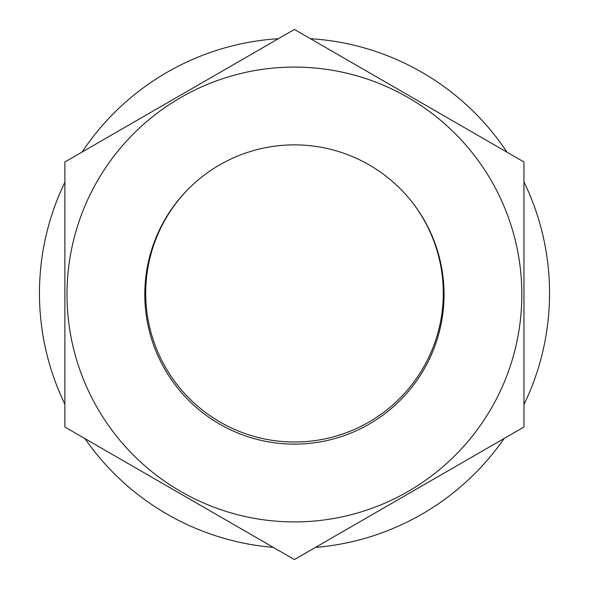 <?xml version="1.0" encoding="UTF-8"?>
<svg xmlns="http://www.w3.org/2000/svg" width="589" height="589" viewBox="0 0 589 589"><rect width="100%" height="100%" fill="white"/><g stroke="black" fill="none" stroke-linecap="round" stroke-linejoin="round"><path stroke-width="0.88" d="M310.403 38.683A255.044 255.044 0 0 1 506.996 152.183M523.96 181.883A255.044 255.044 0 0 1 523.96 404.569M504.155 438.459A255.044 255.044 0 0 1 315.446 547.409M273.362 547.395A255.044 255.044 0 0 1 84.956 438.614M64.878 404.231A255.044 255.044 0 0 1 64.878 182.229M82.107 152.028A255.044 255.044 0 0 1 278.413 38.69M423.999 369.31A149.628 149.628 0 0 0 369.229 164.92A149.628 149.628 0 0 0 164.839 219.69A149.628 149.628 0 0 0 219.601 424.08A149.628 149.628 0 0 0 423.999 369.31M408.125 97.553A227.413 227.413 0 0 1 491.366 408.206A227.413 227.413 0 0 1 180.713 491.447A227.413 227.413 0 0 1 97.472 180.794A227.413 227.413 0 0 1 408.125 97.553M523.96 161.975L523.96 427.025L294.419 559.55L64.878 427.025L64.878 161.975L294.419 29.45L523.96 161.975M411.866 201.791A148.774 148.774 0 0 1 246.32 433.99A148.774 148.774 0 0 1 189.916 187.412"/></g></svg>
